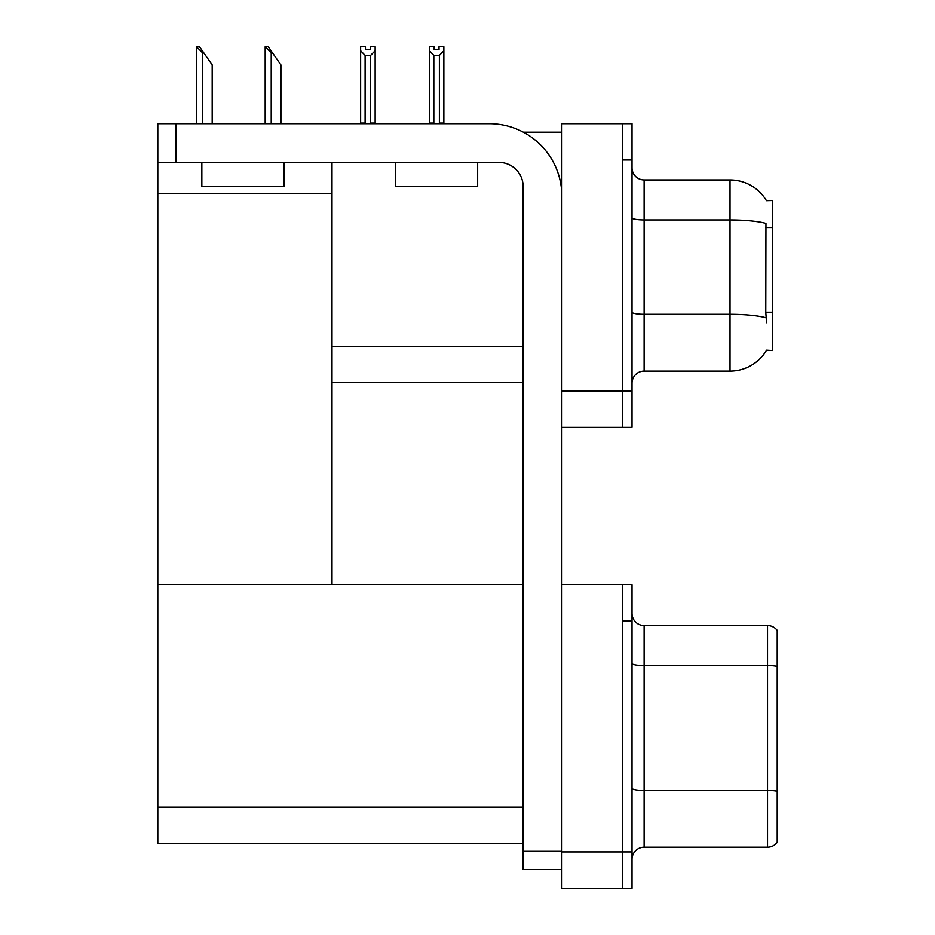 <?xml version="1.0" encoding="UTF-8"?>
<svg xmlns="http://www.w3.org/2000/svg" width="935" height="935" viewBox="0 0 935 935"><rect width="100%" height="100%" fill="white"/><g stroke="black" fill="none" stroke-linecap="round" stroke-linejoin="round"><path stroke-width="1.4" d="M523.296 132.162L561.865 132.162M622.348 584.609L622.348 888.25L632.025 888.25L632.025 584.609L561.865 584.609L561.865 123.689L622.348 123.689L622.348 427.342L561.865 427.342L561.865 391.04L622.348 391.04L622.348 427.342L632.025 427.342L632.025 391.04L622.348 391.04L622.348 159.978L632.025 159.978L632.025 391.04M332.007 382.579L523.144 382.579M766.419 200.663A42.344 42.344 0 0 0 730.013 179.941A42.344 42.344 0 0 1 766.419 200.663L772.357 200.511L772.357 350.52L766.536 350.158A42.344 42.344 0 0 1 730.013 371.078A42.344 42.344 0 0 0 766.326 350.52M332.007 193.615L332.007 584.609L157.805 584.609L157.805 193.615L332.007 193.615L332.007 162.398M157.805 193.615L157.805 123.689L175.955 123.689L175.955 162.398L498.951 162.398A24.193 24.193 0 0 1 523.144 186.591L523.144 851.353L561.865 851.353M561.865 427.342L561.865 888.25L622.348 888.25L622.348 620.898L632.025 620.898M332.007 584.609L523.144 584.609M157.805 584.609L157.805 843.487L523.144 843.487M632.025 383.186A12.097 12.097 0 0 1 644.121 371.078L730.013 371.078L730.013 179.941A42.344 42.344 0 0 1 766.326 200.511A42.344 42.344 0 0 0 730.013 179.941L644.121 179.941A12.097 12.097 0 0 1 632.025 167.844A12.097 12.097 0 0 0 644.121 179.941L644.121 371.078M766.536 322.692L765.765 312.185L765.94 223.395A42.344 7.351 180 0 0 730.013 219.935L644.121 219.935A12.097 2.104 -0 0 1 632.025 217.832M622.348 123.689L632.025 123.689L632.025 159.978M632.025 859.335A12.097 12.097 0 0 1 644.121 847.239L767.518 847.239L767.518 625.608L644.121 625.608A12.097 12.097 0 0 1 632.025 613.512A12.097 12.097 0 0 0 644.121 625.608L644.121 847.239M777.195 630.447A12.097 12.097 0 0 0 767.518 625.608A12.097 12.097 0 0 1 777.195 630.447L777.195 842.4A12.097 12.097 0 0 1 767.518 847.239M439.976 123.689L439.38 123.081L439.38 55.387L433.817 55.387L429.34 50.77L429.34 46.75L434.179 46.75L434.179 49.625L439.018 49.625L434.179 49.625M439.018 49.625L439.018 46.75L443.856 46.75L443.856 50.77L439.38 55.387M439.38 123.081L443.856 123.081L443.856 123.689L443.856 50.77M433.817 55.387L433.817 123.081L433.221 123.689M433.817 123.081L429.34 123.081L429.34 50.77L429.34 123.689M370.307 49.625L365.468 49.625L370.307 49.625L370.307 46.75L375.145 46.75L375.145 50.77L370.669 55.387L365.106 55.387L365.106 123.081L360.63 123.081L360.63 50.77L365.106 55.387M360.63 50.77L360.63 46.75L365.468 46.75L365.468 49.625M365.106 123.081L364.51 123.689M375.145 50.77L375.145 123.081L370.669 123.081L370.669 55.387M371.253 123.689L370.669 123.081M375.145 123.081L375.145 123.689M429.34 50.77L429.34 123.081M265.739 46.75L268.193 46.75L272.436 52.804L271.22 52.804L265.178 46.75L265.178 123.689M280.909 123.689L280.909 64.901L272.436 52.804M197.028 46.75L199.482 46.75L203.725 52.804L202.509 52.804L196.467 46.75L196.467 123.689M212.187 123.689L212.187 64.901L203.725 52.804M561.865 869.503L523.144 869.503L523.144 851.353M561.865 196.28A72.579 72.579 0 0 0 489.274 123.689L175.955 123.689M175.955 162.398L157.805 162.398M395.4 162.398L395.4 186.591L477.656 186.591L477.656 162.398M201.843 162.398L201.843 186.591L284.1 186.591L284.1 162.398M332.007 346.289L523.144 346.289M772.357 227.497L765.765 227.497M772.357 312.185L765.765 312.185M561.865 851.96L632.025 851.96M157.805 807.197L523.144 807.197M766.069 317.783A42.344 7.351 180 0 0 730.013 314.289L644.121 314.289A12.097 2.104 0 0 1 632.025 312.185M777.195 666.445A12.097 2.104 180 0 0 767.518 665.603L644.121 665.603A12.097 2.104 -0 0 1 632.025 663.499M777.195 791.29A12.097 2.104 180 0 0 767.518 790.449L644.121 790.449A12.097 2.104 0 0 1 632.025 788.345M271.22 123.689L271.22 52.804M202.509 123.689L202.509 52.804"/></g></svg>
